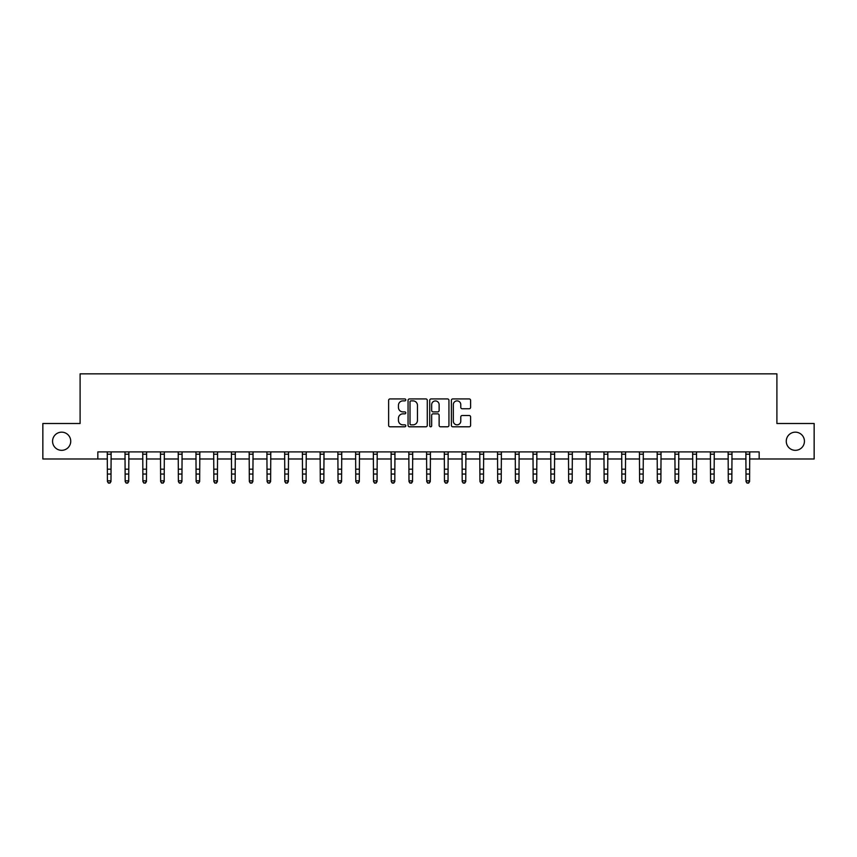 <?xml version="1.0" encoding="UTF-8"?>
<svg xmlns="http://www.w3.org/2000/svg" width="857" height="857" viewBox="0 0 857 857"><rect width="100%" height="100%" fill="white"/><g stroke="black" fill="none" stroke-linecap="round" stroke-linejoin="round"><path stroke-width="1.29" d="M405.79 399.908A0.975 0.975 0 0 0 404.815 398.933L390.021 398.933A1.393 1.393 0 0 0 388.628 400.326L388.628 425.404A1.393 1.393 0 0 0 390.021 426.797L404.815 426.797A0.975 0.975 0 0 0 405.79 425.822A0.975 0.975 0 0 0 404.815 424.847L402.908 424.847A4.456 4.456 0 0 1 398.451 420.391L398.451 418.302A4.456 4.456 0 0 1 402.908 413.845L404.815 413.845A0.975 0.975 0 0 0 405.79 412.87A0.975 0.975 0 0 0 404.815 411.896L402.908 411.896A4.456 4.456 0 0 1 398.451 407.429L398.451 405.34A4.456 4.456 0 0 1 402.908 400.883L404.815 400.883A0.975 0.975 0 0 0 405.79 399.908M786.265 441.248A9.084 9.084 0 0 0 795.35 450.332A9.084 9.084 0 0 0 804.434 441.248A9.084 9.084 0 0 0 795.35 432.164A9.084 9.084 0 0 0 786.265 441.248M52.566 441.248A9.084 9.084 0 0 0 61.65 450.332A9.084 9.084 0 0 0 70.735 441.248A9.084 9.084 0 0 0 61.65 432.164A9.084 9.084 0 0 0 52.566 441.248M469.208 408.757A1.393 1.393 0 0 0 470.6 407.364L470.6 400.326A1.393 1.393 0 0 0 469.208 398.933L452.775 398.933A1.393 1.393 0 0 0 451.382 400.326L451.382 425.404A1.393 1.393 0 0 0 452.775 426.797L469.208 426.797A1.393 1.393 0 0 0 470.6 425.404L470.6 416.909A1.393 1.393 0 0 0 469.208 415.516L462.18 415.516A1.393 1.393 0 0 0 460.787 416.909L460.787 421.119A3.728 3.728 0 0 1 457.06 424.847A3.728 3.728 0 0 1 453.332 421.119L453.332 404.611A3.728 3.728 0 0 1 457.06 400.883A3.728 3.728 0 0 1 460.787 404.611L460.787 407.364A1.393 1.393 0 0 0 462.18 408.757L469.208 408.757M97.837 458.988L42.85 458.988L42.85 423.508L80.097 423.508L80.097 373.845L776.903 373.845L776.903 423.508L814.15 423.508L814.15 458.988L759.163 458.988L759.163 451.896L97.837 451.896L97.837 458.988L107.425 458.988M427.279 400.326A1.393 1.393 0 0 0 425.886 398.933L409.453 398.933A1.393 1.393 0 0 0 408.061 400.326L408.061 425.404A1.393 1.393 0 0 0 409.453 426.797L425.886 426.797A1.393 1.393 0 0 0 427.279 425.404L427.279 400.326M431.114 398.933L447.547 398.933A1.393 1.393 0 0 1 448.939 400.326L448.939 425.404A1.393 1.393 0 0 1 447.547 426.797L440.519 426.797A1.393 1.393 0 0 1 439.127 425.404L439.127 415.238A1.393 1.393 0 0 0 437.723 413.845L433.064 413.845A1.393 1.393 0 0 0 431.671 415.238L431.671 425.822A0.975 0.975 0 0 1 430.696 426.797A0.975 0.975 0 0 1 429.721 425.822L429.721 400.326A1.393 1.393 0 0 1 431.114 398.933M110.971 458.988L125.165 458.988M128.711 458.988L142.894 458.988M146.451 458.988L160.634 458.988M164.19 458.988L178.374 458.988M181.93 458.988L196.114 458.988M199.66 458.988L213.854 458.988M217.399 458.988L231.594 458.988M235.139 458.988L249.333 458.988M252.879 458.988L267.073 458.988M270.619 458.988L284.813 458.988M288.359 458.988L302.553 458.988M306.099 458.988L320.293 458.988M323.839 458.988L338.033 458.988M341.579 458.988L355.773 458.988M359.319 458.988L373.513 458.988M377.059 458.988L391.253 458.988M394.798 458.988L408.982 458.988M412.538 458.988L426.722 458.988M430.278 458.988L444.462 458.988M448.018 458.988L462.202 458.988M465.747 458.988L479.941 458.988M483.487 458.988L497.681 458.988M501.227 458.988L515.421 458.988M518.967 458.988L533.161 458.988M536.707 458.988L550.901 458.988M554.447 458.988L568.641 458.988M572.187 458.988L586.381 458.988M589.927 458.988L604.121 458.988M607.667 458.988L621.861 458.988M625.406 458.988L639.601 458.988M643.146 458.988L657.34 458.988M660.886 458.988L675.07 458.988M678.626 458.988L692.81 458.988M696.366 458.988L710.549 458.988M714.106 458.988L728.289 458.988M731.835 458.988L746.029 458.988M749.575 458.988L759.163 458.988M410.985 400.883A0.975 0.975 0 0 0 410.01 401.858L410.01 423.872A0.975 0.975 0 0 0 410.985 424.847L412.999 424.847A4.456 4.456 0 0 0 417.455 420.391L417.455 405.34A4.456 4.456 0 0 0 412.999 400.883L410.985 400.883M439.127 404.686A3.728 3.728 0 0 0 435.399 400.958A3.728 3.728 0 0 0 431.671 404.686L431.671 410.503A1.393 1.393 0 0 0 433.064 411.896L437.723 411.896A1.393 1.393 0 0 0 439.127 410.503L439.127 404.686M111.142 451.896L110.971 481.602L109.9 483.155L108.485 482.845L109.9 483.155M107.254 451.896L107.425 480.809L110.971 480.809L109.9 482.845M108.485 483.155L107.425 481.602L108.485 482.845M128.871 451.896L128.711 481.602L127.639 483.155L126.225 482.845L127.639 483.155M124.993 451.896L125.165 480.809L128.711 480.809L127.639 482.845M126.225 483.155L125.165 481.602L126.225 482.845M146.611 451.896L146.451 481.602L145.379 483.155L143.965 482.845L145.379 483.155M142.733 451.896L142.894 480.809L146.451 480.809L145.379 482.845M143.965 483.155L142.894 481.602L143.965 482.845M164.351 451.896L164.19 481.602L163.119 483.155L161.705 482.845L163.119 483.155M160.473 451.896L160.634 480.809L164.19 480.809L163.119 482.845M161.705 483.155L160.634 481.602L161.705 482.845M182.091 451.896L181.93 481.602L180.859 483.155L179.445 482.845L180.859 483.155M178.213 451.896L178.374 480.809L181.93 480.809L180.859 482.845M179.445 483.155L178.374 481.602L179.445 482.845M199.831 451.896L199.66 481.602L198.599 483.155L197.185 482.845L198.599 483.155M195.953 451.896L196.114 480.809L199.66 480.809L198.599 482.845M197.185 483.155L196.114 481.602L197.185 482.845M217.571 451.896L217.399 481.602L216.339 483.155L214.925 482.845L216.339 483.155M213.682 451.896L213.854 480.809L217.399 480.809L216.339 482.845M214.925 483.155L213.854 481.602L214.925 482.845M235.311 451.896L235.139 481.602L234.079 483.155L232.654 482.845L234.079 483.155M231.422 451.896L231.594 480.809L235.139 480.809L234.079 482.845M232.654 483.155L231.594 481.602L232.654 482.845M253.051 451.896L252.879 481.602L251.819 483.155L250.394 482.845L251.819 483.155M249.162 451.896L249.333 480.809L252.879 480.809L251.819 482.845M250.394 483.155L249.333 481.602L250.394 482.845M270.791 451.896L270.619 481.602L269.559 483.155L268.134 482.845L269.559 483.155M266.902 451.896L267.073 480.809L270.619 480.809L269.559 482.845M268.134 483.155L267.073 481.602L268.134 482.845M288.53 451.896L288.359 481.602L287.299 483.155L285.874 482.845L287.299 483.155M284.642 451.896L284.813 480.809L288.359 480.809L287.299 482.845M285.874 483.155L284.813 481.602L285.874 482.845M306.27 451.896L306.099 481.602L305.038 483.155L303.614 482.845L305.038 483.155M302.382 451.896L302.553 480.809L306.099 480.809L305.038 482.845M303.614 483.155L302.553 481.602L303.614 482.845M324.01 451.896L323.839 481.602L322.778 483.155L321.354 482.845L322.778 483.155M320.122 451.896L320.293 480.809L323.839 480.809L322.778 482.845M321.354 483.155L320.293 481.602L321.354 482.845M341.75 451.896L341.579 481.602L340.518 483.155L339.093 482.845L340.518 483.155M337.862 451.896L338.033 480.809L341.579 480.809L340.518 482.845M339.093 483.155L338.033 481.602L339.093 482.845M359.49 451.896L359.319 481.602L358.258 483.155L356.833 482.845L358.258 483.155M355.601 451.896L355.773 480.809L359.319 480.809L358.258 482.845M356.833 483.155L355.773 481.602L356.833 482.845M377.23 451.896L377.059 481.602L375.987 483.155L374.573 482.845L375.987 483.155M373.341 451.896L373.513 480.809L377.059 480.809L375.987 482.845M374.573 483.155L373.513 481.602L374.573 482.845M394.959 451.896L394.798 481.602L393.727 483.155L392.313 482.845L393.727 483.155M391.081 451.896L391.253 480.809L394.798 480.809L393.727 482.845M392.313 483.155L391.253 481.602L392.313 482.845M412.699 451.896L412.538 481.602L411.467 483.155L410.053 482.845L411.467 483.155M408.821 451.896L408.982 480.809L412.538 480.809L411.467 482.845M410.053 483.155L408.982 481.602L410.053 482.845M430.439 451.896L430.278 481.602L429.207 483.155L427.793 482.845L429.207 483.155M426.561 451.896L426.722 480.809L430.278 480.809L429.207 482.845M427.793 483.155L426.722 481.602L427.793 482.845M448.179 451.896L448.018 481.602L446.947 483.155L445.533 482.845L446.947 483.155M444.301 451.896L444.462 480.809L448.018 480.809L446.947 482.845M445.533 483.155L444.462 481.602L445.533 482.845M465.919 451.896L465.747 481.602L464.687 483.155L463.273 482.845L464.687 483.155M462.041 451.896L462.202 480.809L465.747 480.809L464.687 482.845M463.273 483.155L462.202 481.602L463.273 482.845M483.659 451.896L483.487 481.602L482.427 483.155L481.013 482.845L482.427 483.155M479.77 451.896L479.941 480.809L483.487 480.809L482.427 482.845M481.013 483.155L479.941 481.602L481.013 482.845M501.399 451.896L501.227 481.602L500.167 483.155L498.742 482.845L500.167 483.155M497.51 451.896L497.681 480.809L501.227 480.809L500.167 482.845M498.742 483.155L497.681 481.602L498.742 482.845M519.138 451.896L518.967 481.602L517.907 483.155L516.482 482.845L517.907 483.155M515.25 451.896L515.421 480.809L518.967 480.809L517.907 482.845M516.482 483.155L515.421 481.602L516.482 482.845M536.878 451.896L536.707 481.602L535.646 483.155L534.222 482.845L535.646 483.155M532.99 451.896L533.161 480.809L536.707 480.809L535.646 482.845M534.222 483.155L533.161 481.602L534.222 482.845M554.618 451.896L554.447 481.602L553.386 483.155L551.962 482.845L553.386 483.155M550.73 451.896L550.901 480.809L554.447 480.809L553.386 482.845M551.962 483.155L550.901 481.602L551.962 482.845M572.358 451.896L572.187 481.602L571.126 483.155L569.701 482.845L571.126 483.155M568.47 451.896L568.641 480.809L572.187 480.809L571.126 482.845M569.701 483.155L568.641 481.602L569.701 482.845M590.098 451.896L589.927 481.602L588.866 483.155L587.441 482.845L588.866 483.155M586.209 451.896L586.381 480.809L589.927 480.809L588.866 482.845M587.441 483.155L586.381 481.602L587.441 482.845M607.838 451.896L607.667 481.602L606.606 483.155L605.181 482.845L606.606 483.155M603.949 451.896L604.121 480.809L607.667 480.809L606.606 482.845M605.181 483.155L604.121 481.602L605.181 482.845M625.578 451.896L625.406 481.602L624.346 483.155L622.921 482.845L624.346 483.155M621.689 451.896L621.861 480.809L625.406 480.809L624.346 482.845M622.921 483.155L621.861 481.602L622.921 482.845M643.318 451.896L643.146 481.602L642.075 483.155L640.661 482.845L642.075 483.155M639.429 451.896L639.601 480.809L643.146 480.809L642.075 482.845M640.661 483.155L639.601 481.602L640.661 482.845M661.047 451.896L660.886 481.602L659.815 483.155L658.401 482.845L659.815 483.155M657.169 451.896L657.34 480.809L660.886 480.809L659.815 482.845M658.401 483.155L657.34 481.602L658.401 482.845M678.787 451.896L678.626 481.602L677.555 483.155L676.141 482.845L677.555 483.155M674.909 451.896L675.07 480.809L678.626 480.809L677.555 482.845M676.141 483.155L675.07 481.602L676.141 482.845M696.527 451.896L696.366 481.602L695.295 483.155L693.881 482.845L695.295 483.155M692.649 451.896L692.81 480.809L696.366 480.809L695.295 482.845M693.881 483.155L692.81 481.602L693.881 482.845M714.267 451.896L714.106 481.602L713.035 483.155L711.621 482.845L713.035 483.155M710.389 451.896L710.549 480.809L714.106 480.809L713.035 482.845M711.621 483.155L710.549 481.602L711.621 482.845M732.007 451.896L731.835 481.602L730.775 483.155L729.361 482.845L730.775 483.155M728.129 451.896L728.289 480.809L731.835 480.809L730.775 482.845M729.361 483.155L728.289 481.602L729.361 482.845M749.746 451.896L749.575 481.602L748.515 483.155L747.1 482.845L748.515 483.155M745.858 451.896L746.029 480.809L749.575 480.809L748.515 482.845M747.1 483.155L746.029 481.602L747.1 482.845M110.971 469.175L107.425 469.175M110.971 474.05L107.425 474.05M110.971 454.199L107.425 454.199M128.711 469.175L125.165 469.175M128.711 474.05L125.165 474.05M128.711 454.199L125.165 454.199M146.451 469.175L142.894 469.175M146.451 474.05L142.894 474.05M146.451 454.199L142.894 454.199M164.19 469.175L160.634 469.175M164.19 474.05L160.634 474.05M164.19 454.199L160.634 454.199M181.93 469.175L178.374 469.175M181.93 474.05L178.374 474.05M181.93 454.199L178.374 454.199M199.66 469.175L196.114 469.175M199.66 474.05L196.114 474.05M199.66 454.199L196.114 454.199M217.399 469.175L213.854 469.175M217.399 474.05L213.854 474.05M217.399 454.199L213.854 454.199M235.139 469.175L231.594 469.175M235.139 474.05L231.594 474.05M235.139 454.199L231.594 454.199M252.879 469.175L249.333 469.175M252.879 474.05L249.333 474.05M252.879 454.199L249.333 454.199M270.619 469.175L267.073 469.175M270.619 474.05L267.073 474.05M270.619 454.199L267.073 454.199M288.359 469.175L284.813 469.175M288.359 474.05L284.813 474.05M288.359 454.199L284.813 454.199M306.099 469.175L302.553 469.175M306.099 474.05L302.553 474.05M306.099 454.199L302.553 454.199M323.839 469.175L320.293 469.175M323.839 474.05L320.293 474.05M323.839 454.199L320.293 454.199M341.579 469.175L338.033 469.175M341.579 474.05L338.033 474.05M341.579 454.199L338.033 454.199M359.319 469.175L355.773 469.175M359.319 474.05L355.773 474.05M359.319 454.199L355.773 454.199M377.059 469.175L373.513 469.175M377.059 474.05L373.513 474.05M377.059 454.199L373.513 454.199M394.798 469.175L391.253 469.175M394.798 474.05L391.253 474.05M394.798 454.199L391.253 454.199M412.538 469.175L408.982 469.175M412.538 474.05L408.982 474.05M412.538 454.199L408.982 454.199M430.278 469.175L426.722 469.175M430.278 474.05L426.722 474.05M430.278 454.199L426.722 454.199M448.018 469.175L444.462 469.175M448.018 474.05L444.462 474.05M448.018 454.199L444.462 454.199M465.747 469.175L462.202 469.175M465.747 474.05L462.202 474.05M465.747 454.199L462.202 454.199M483.487 469.175L479.941 469.175M483.487 474.05L479.941 474.05M483.487 454.199L479.941 454.199M501.227 469.175L497.681 469.175M501.227 474.05L497.681 474.05M501.227 454.199L497.681 454.199M518.967 469.175L515.421 469.175M518.967 474.05L515.421 474.05M518.967 454.199L515.421 454.199M536.707 469.175L533.161 469.175M536.707 474.05L533.161 474.05M536.707 454.199L533.161 454.199M554.447 469.175L550.901 469.175M554.447 474.05L550.901 474.05M554.447 454.199L550.901 454.199M572.187 469.175L568.641 469.175M572.187 474.05L568.641 474.05M572.187 454.199L568.641 454.199M589.927 469.175L586.381 469.175M589.927 474.05L586.381 474.05M589.927 454.199L586.381 454.199M607.667 469.175L604.121 469.175M607.667 474.05L604.121 474.05M607.667 454.199L604.121 454.199M625.406 469.175L621.861 469.175M625.406 474.05L621.861 474.05M625.406 454.199L621.861 454.199M643.146 469.175L639.601 469.175M643.146 474.05L639.601 474.05M643.146 454.199L639.601 454.199M660.886 469.175L657.34 469.175M660.886 474.05L657.34 474.05M660.886 454.199L657.34 454.199M678.626 469.175L675.07 469.175M678.626 474.05L675.07 474.05M678.626 454.199L675.07 454.199M696.366 469.175L692.81 469.175M696.366 474.05L692.81 474.05M696.366 454.199L692.81 454.199M714.106 469.175L710.549 469.175M714.106 474.05L710.549 474.05M714.106 454.199L710.549 454.199M731.835 469.175L728.289 469.175M731.835 474.05L728.289 474.05M731.835 454.199L728.289 454.199M749.575 469.175L746.029 469.175M749.575 474.05L746.029 474.05M749.575 454.199L746.029 454.199"/></g></svg>
